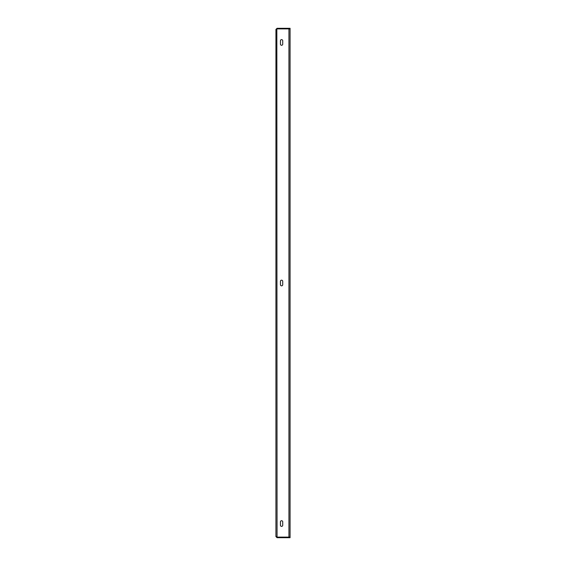 <?xml version="1.0" encoding="UTF-8"?>
<svg xmlns="http://www.w3.org/2000/svg" width="566" height="566" viewBox="0 0 566 566"><rect width="100%" height="100%" fill="white"/><g stroke="black" fill="none" stroke-linecap="round" stroke-linejoin="round"><path stroke-width="0.85" d="M282.717 521.852L282.717 525.248A1.132 1.132 0 0 1 281.585 526.38A1.132 1.132 0 0 1 280.453 525.248L280.453 521.852A1.132 1.132 0 0 1 281.585 520.72A1.132 1.132 0 0 1 282.717 521.852M282.717 40.752L282.717 44.148A1.132 1.132 0 0 1 281.585 45.28A1.132 1.132 0 0 1 280.453 44.148L280.453 40.752A1.132 1.132 0 0 1 281.585 39.62A1.132 1.132 0 0 1 282.717 40.752A1.132 1.132 0 0 0 281.585 39.62A1.132 1.132 0 0 0 280.453 40.752M282.717 281.302L282.717 284.698A1.132 1.132 0 0 1 281.585 285.83A1.132 1.132 0 0 1 280.453 284.698L280.453 281.302A1.132 1.132 0 0 1 281.585 280.17A1.132 1.132 0 0 1 282.717 281.302A1.132 1.132 0 0 0 281.585 280.17A1.132 1.132 0 0 0 280.453 281.302M288.943 537.113L277.057 537.113L275.925 536.568L275.925 29.432L277.057 28.887L290.075 28.887L290.075 537.113L288.943 537.113L288.943 28.887M280.453 44.148A1.132 1.132 0 0 0 281.585 45.28A1.132 1.132 0 0 0 282.717 44.148M280.453 284.698A1.132 1.132 0 0 0 281.585 285.83A1.132 1.132 0 0 0 282.717 284.698M275.925 536.568L277.057 537.7L277.057 537.134L290.075 537.134L290.075 537.7L289.792 537.134M276.491 536.568L277.057 537.134M277.057 537.7L289.792 537.7M277.057 537.113L276.838 28.951M276.491 29.432L277.057 28.3L275.925 29.432M277.057 28.3L290.075 28.3L290.075 28.866L289.792 28.3M277.057 28.866L289.792 28.866"/></g></svg>

